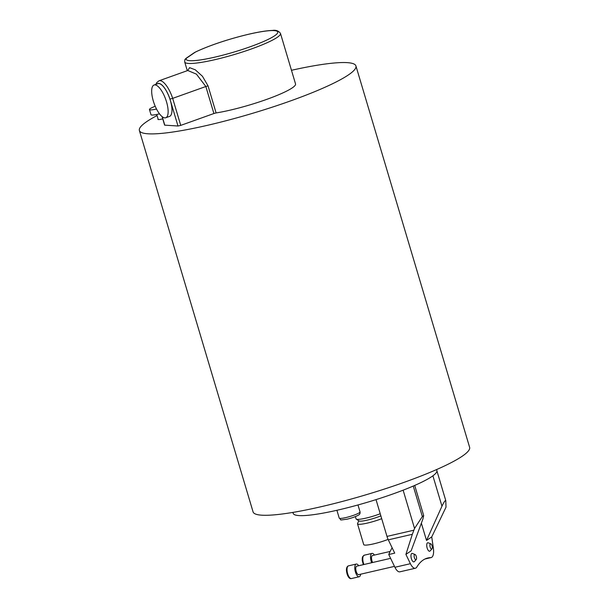 <?xml version="1.0" encoding="UTF-8"?>
<svg xmlns="http://www.w3.org/2000/svg" width="609" height="609" viewBox="0 0 609 609"><rect width="100%" height="100%" fill="white"/><g stroke="black" fill="none" stroke-linecap="round" stroke-linejoin="round"><path stroke-width="0.91" d="M411.395 558.697A4.347 1.751 77 0 0 413.914 561.886A4.347 1.751 77 0 0 414.485 561.422A4.347 1.751 -103 0 1 414.333 561.627A4.347 1.751 -103 0 1 414.158 561.78A4.347 1.751 -103 0 1 413.914 561.886A4.347 1.751 -103 0 1 411.303 558.377A4.347 1.751 -103 0 1 411.707 553.528A4.347 1.751 -103 0 1 411.95 553.421A4.347 1.751 77 0 0 411.395 558.697M427.153 548.039A4.347 1.751 77 0 0 429.665 551.229A4.347 1.751 77 0 0 430.243 550.764A4.347 1.751 77 0 1 430.091 550.97A4.347 1.751 77 0 1 429.916 551.122A4.347 1.751 77 0 1 429.665 551.229A4.347 1.751 77 0 1 427.061 547.719A4.347 1.751 77 0 1 427.457 542.87A4.347 1.751 77 0 1 427.708 542.764A4.347 1.751 77 0 0 427.153 548.039M415.376 568.243A10.863 4.385 77 0 1 410.405 563.698L405.906 554.388L411.128 550.856L422.874 519.089L423.689 515.564L422.341 516.546L414.546 528.467L412.323 534.299L388.306 539.848L394.723 553.139L388.748 554.517L394.906 567.276A10.863 4.385 77 0 0 399.885 571.821L415.376 568.243A10.863 4.385 77 0 0 416.83 567.048A82.565 33.32 77 0 1 427.891 557.973A82.565 33.32 77 0 1 430.761 557.623L425.158 558.917M388.748 554.517A108.638 43.848 -103 0 1 392.15 547.803M431.735 536.917L446.001 507.19L445.796 500.682C445.255 500.126 443.976 501.953 441.959 506.178L426.513 540.449L431.735 536.917L433.364 548.161A10.863 4.385 -103 0 1 431.134 557.578A10.863 4.385 -103 0 1 430.761 557.623M414.546 528.467L403.128 490.176A74.96 10.536 -16.6 0 0 413.252 486.051L422.341 516.546M388.306 539.848A10.863 4.385 -103 0 1 386.989 536.407L376.019 499.624M405.906 554.388L412.323 534.299M426.513 540.449L421.359 523.169M445.796 500.682L436.935 470.94L445.765 500.568M156.513 109.026A11.83 1.66 163.4 0 1 149.456 109.551A11.83 1.66 163.4 0 1 155.219 106.286M159.482 113.83A11.83 1.66 163.4 0 1 158.134 114.157A11.83 1.66 163.4 0 1 150.986 114.705L149.456 109.551M158.104 119.044A6.516 0.913 -16.6 0 0 157.921 119.372A6.516 0.913 -16.6 0 0 161.865 119.067A6.516 0.913 -16.6 0 0 162.74 118.854M166.508 101.794A17.379 6.151 -109.7 0 0 154.047 85.016A17.379 6.151 -109.7 0 0 153.301 100.972A17.379 6.151 -109.7 0 0 165.755 117.75A17.379 6.151 -109.7 0 0 166.508 101.794M165.755 117.75L169.584 116.38A17.379 6.151 -109.7 0 0 170.337 100.424A17.379 6.151 -109.7 0 0 157.876 83.646L154.047 85.016M157.061 115.558A112.985 15.88 -16.6 0 0 139.377 130.493A112.985 15.88 -16.6 0 0 207.661 125.271A112.985 15.88 -16.6 0 0 355.93 65.939A112.985 15.88 -16.6 0 0 291.475 70.294M139.377 130.493L253.07 511.88A112.985 15.88 -16.6 0 0 321.354 506.658A112.985 15.88 -16.6 0 0 469.623 447.326L355.93 65.939M292.906 512.405L293.195 513.387A74.96 10.536 -16.6 0 0 338.497 509.923A74.96 10.536 -16.6 0 0 436.874 470.559L436.577 469.569M355.367 516.599L356.052 518.891A16.298 2.291 -16.6 0 0 356.235 519.119L359.036 520.946A14.129 1.987 -16.6 0 0 367.41 520.094A14.129 1.987 -16.6 0 0 380.861 515.861M356.235 519.119A16.298 2.291 -16.6 0 0 365.902 518.137A16.298 2.291 -16.6 0 0 380.229 513.737M358.777 520.771L357.559 523.55A16.298 2.291 -16.6 0 0 357.529 523.839A16.298 2.291 -16.6 0 0 367.379 523.085A16.298 2.291 -16.6 0 0 381.706 518.685M357.529 523.839L363.725 544.629A16.298 2.291 -16.6 0 0 373.576 543.875A16.298 2.291 -16.6 0 0 388.093 539.399M155.835 84.377L156.711 82.611L159.018 80.791A19.686 6.965 70.3 0 1 172.682 98.369L205.85 86.508L196.433 74.146L187.778 70.507L189.582 67.652L195.261 69.791L202.447 76.27L208.027 85.839L216.104 112.931A49.976 7.026 -16.6 0 0 229.966 110.183A49.976 7.026 -16.6 0 0 295.54 83.943L280.483 33.434A49.976 7.026 163.4 0 1 214.908 59.674A49.976 7.026 163.4 0 1 184.702 61.989L184.847 59.751A2.17 2.139 22 0 1 186.247 58.502A47.799 6.722 -16.6 0 0 215.061 57.094A47.799 6.722 -16.6 0 0 274.59 35.802A47.799 6.722 -16.6 0 0 248.898 34.203A47.799 6.722 -16.6 0 0 196.083 51.765A8.693 1.218 -16.6 0 0 194.842 52.458L186.788 57.969A8.693 1.218 -16.6 0 0 186.247 58.502M216.104 112.931L213.904 113.525L205.85 86.508L208.027 85.839M180.736 125.385L177.995 126.017L169.964 99.084L172.682 98.369L180.736 125.385L213.904 113.525M177.995 126.017L164.613 125.134L162.063 116.585M360.619 574.203A6.516 2.634 -103 0 1 359.576 576.594A6.516 2.634 -103 0 1 359.196 576.761A6.516 2.634 -103 0 1 355.291 571.486A6.516 2.634 -103 0 1 355.884 564.223A6.516 2.634 -103 0 1 356.265 564.056A6.516 2.634 -103 0 1 358.663 565.731M411.95 553.421A4.347 1.751 -103 0 1 412.453 553.474L415.056 554.51A2.687 1.081 -103 0 1 416.404 556.854A2.687 1.081 -103 0 1 416.221 559.549A2.687 1.081 -103 0 1 416.107 559.641A2.687 1.081 -103 0 1 414.402 557.737A2.687 1.081 -103 0 1 414.592 554.548A2.687 1.081 -103 0 1 415.056 554.51M394.472 566.378L358.709 574.645A4.347 1.751 -103 0 1 356.105 571.128A4.347 1.751 -103 0 1 356.501 566.286A4.347 1.751 -103 0 1 356.752 566.172L390.605 558.354M374.421 555.073A6.516 2.634 77 0 0 372.023 553.398A6.516 2.634 77 0 0 371.642 553.566A6.516 2.634 77 0 0 371.68 562.724M430.807 543.852A2.687 1.081 77 0 0 430.35 543.89A2.687 1.081 77 0 0 430.16 547.08A2.687 1.081 77 0 0 431.865 548.983A2.687 1.081 77 0 0 431.971 548.892A2.687 1.081 77 0 0 432.162 546.197A2.687 1.081 77 0 0 430.807 543.852L428.211 542.809A4.347 1.751 77 0 0 427.708 542.764M390.148 551.442L372.51 555.515A4.347 1.751 77 0 0 372.259 555.629A4.347 1.751 77 0 0 372.647 562.503M410.405 563.698L394.906 567.276M413.831 530.203L386.989 536.407M441.959 506.178L432.9 475.804M339.228 518.092C342.22 520.147 337.47 520.459 347.046 519.188C351.675 518.084 355.42 516.759 358.282 515.199C359.683 514.597 360.269 513.486 360.048 511.887A10.863 1.53 163.4 0 1 345.79 517.589A10.863 1.53 163.4 0 1 339.228 518.092L336.899 510.289M169.964 99.084A17.516 6.197 -109.7 0 0 157.16 83.905M162.26 116.738L164.78 125.195M280.483 33.434C278.595 30.831 275.9 29.833 272.421 30.45C266.818 30.617 259.023 31.851 249.028 34.15C228.2 39.159 210.448 45.066 195.755 51.872A2.17 1.629 64.2 0 1 196.083 51.765M194.842 52.458A2.17 1.972 -124.4 0 0 194.233 52.724L186.179 58.236L184.847 59.751M186.788 57.969A2.17 1.972 -124.4 0 0 186.179 58.236M348.142 566.012A6.516 2.634 -103 0 1 348.515 565.845L347.838 566.142C346.171 567.519 345.996 570.382 347.328 574.721C348.531 577.72 349.909 578.999 351.454 578.55A6.516 2.634 -103 0 1 347.541 573.282A6.516 2.634 -103 0 1 348.142 566.012M372.023 553.398L364.273 555.187A6.516 2.634 77 0 0 363.893 555.355A6.516 2.634 77 0 0 363.931 564.513M431.134 557.578L424.991 559.001M423.689 515.564L414.706 485.426M156.734 114.462L158.249 119.539M360.048 511.887L357.985 504.96M184.702 61.989L187.298 70.682M159.018 80.791L187.937 70.454M195.755 51.872L194.233 52.724M356.265 564.056L348.515 565.845M416.221 559.549L414.333 561.627M359.196 576.761L351.454 578.55M364.273 555.187L362.69 556.596L362.279 558.072L362.248 560.501L363.322 564.657M431.971 548.892L430.091 550.97"/></g></svg>
